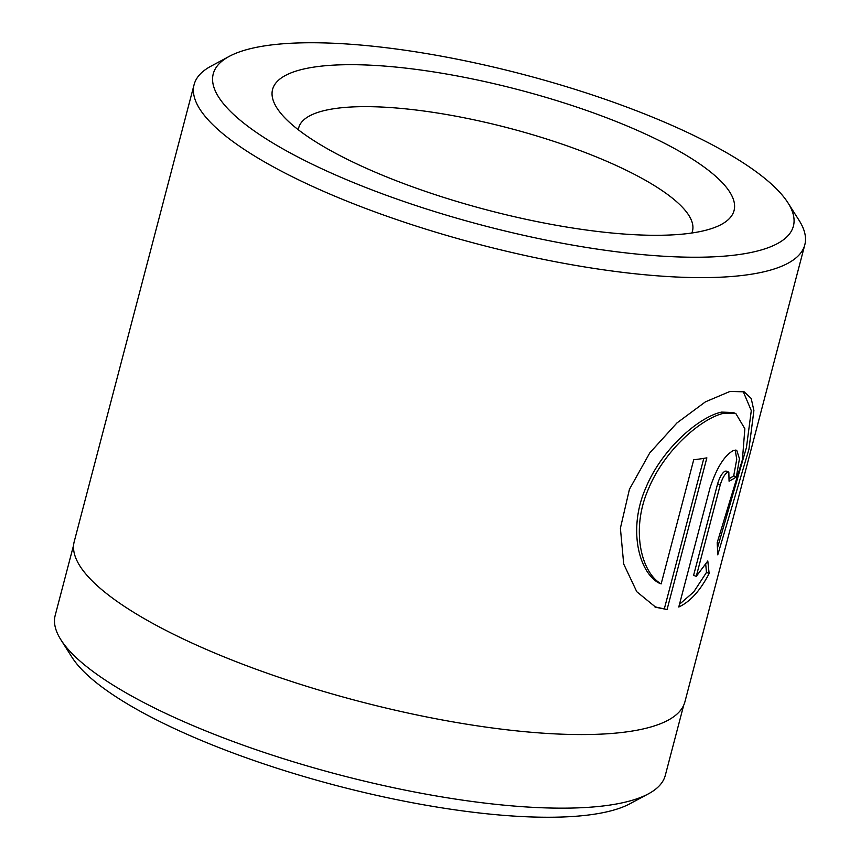<?xml version="1.0" encoding="UTF-8"?>
<svg xmlns="http://www.w3.org/2000/svg" width="860" height="860" viewBox="0 0 860 860"><rect width="100%" height="100%" fill="white"/><g stroke="black" fill="none" stroke-linecap="round" stroke-linejoin="round"><path stroke-width="1.29" d="M661.157 583.897L658.513 582.833C638.12 571.137 628.122 527.631 645.892 487.685C662.415 447.727 700.18 416.401 721.658 412.101L733.225 412.52L735.87 413.596L724.303 413.176C702.803 417.465 665.006 448.877 648.547 488.716C630.745 528.663 640.786 572.265 661.157 583.897L693.719 459.767A315.685 82.237 14.7 0 0 706.866 457.853L667.07 609.525L655.793 607.278L636.776 591.723L623.704 564.042L620.393 528.223L629.434 489.297L649.784 452.876L676.949 422.948L705.437 401.835L730.011 391.429L744.169 391.827L751.199 398.449L753.897 410.542L748.92 449.318L717.767 554.829L717.197 542.638L742.416 459.713L744.857 428.753L735.87 413.596M654.654 606.784L667.07 609.525M696.256 576.383L707.801 560.967L709.134 573.48C700.352 590.53 690.225 601.721 678.766 607.02L710.005 487.964C716.573 467.98 724.367 455.488 733.408 450.489L736.708 450.231L739.46 458.724L736.353 476.902A315.685 82.237 -165.3 0 1 729.065 481.191L728.828 472.172L727.7 472.237C724.819 473.946 722.336 478.16 720.261 484.879L696.256 576.383L693.611 575.318L717.616 483.804C719.691 477.085 722.174 472.882 725.055 471.162L726.184 471.097M386.602 176.913A238.553 62.146 -165.3 0 1 278.457 110.252A238.553 62.146 -165.3 0 1 365.392 64.962A238.553 62.146 -165.3 0 1 620.038 123.066A238.553 62.146 -165.3 0 1 718.734 225.761A238.553 62.146 -165.3 0 1 386.602 176.913M691.816 233.017A203.541 53.019 14.7 0 0 692.268 231.802A203.541 53.019 14.7 0 0 595.184 156.455A203.541 53.019 14.7 0 0 298.549 128.516A203.541 53.019 14.7 0 0 298.345 129.785M648.343 793.877L630.058 803.692A299.581 78.045 -165.3 0 1 209.786 743.932A299.581 78.045 -165.3 0 1 72.004 657.287L60.888 639.765A315.362 82.151 14.7 0 0 205.938 730.978A315.362 82.151 14.7 0 0 648.343 793.877A315.362 82.151 14.7 0 0 665.285 775.408L683.689 705.264M356.588 183.836A299.893 78.12 14.7 0 0 673.058 256.731A299.893 78.12 14.7 0 0 787.996 202.885A299.893 78.12 14.7 0 0 650.063 116.143A299.893 78.12 14.7 0 0 229.351 56.319A299.893 78.12 14.7 0 0 356.588 183.836M787.996 202.885L799.112 220.407A315.685 82.237 -165.3 0 1 804.799 244.842A315.685 82.237 -165.3 0 1 344.989 200.358A315.685 82.237 -165.3 0 1 194.102 84.624A315.685 82.237 -165.3 0 1 211.065 66.134L229.351 56.319M804.799 244.842L684.925 701.782A315.685 82.237 -165.3 0 1 225.116 657.309A315.685 82.237 -165.3 0 1 74.229 541.574L194.102 84.624M73.594 545.208L55.201 615.351A315.362 82.151 14.7 0 0 60.888 639.765M679.486 604.29L693.762 591.906L706.501 572.405L705.716 564.311M706.501 572.405L709.134 573.48M729.667 478.396A315.685 82.237 14.7 0 0 733.709 475.827L736.353 476.902M733.709 475.827L736.74 459.294L735.236 450.017M717.53 547.712L746.426 447.576L751.296 410.65L743.212 391.579M664.425 608.461L703.803 458.369M717.616 483.804L720.261 484.879M726.184 471.087L728.828 472.161"/></g></svg>
